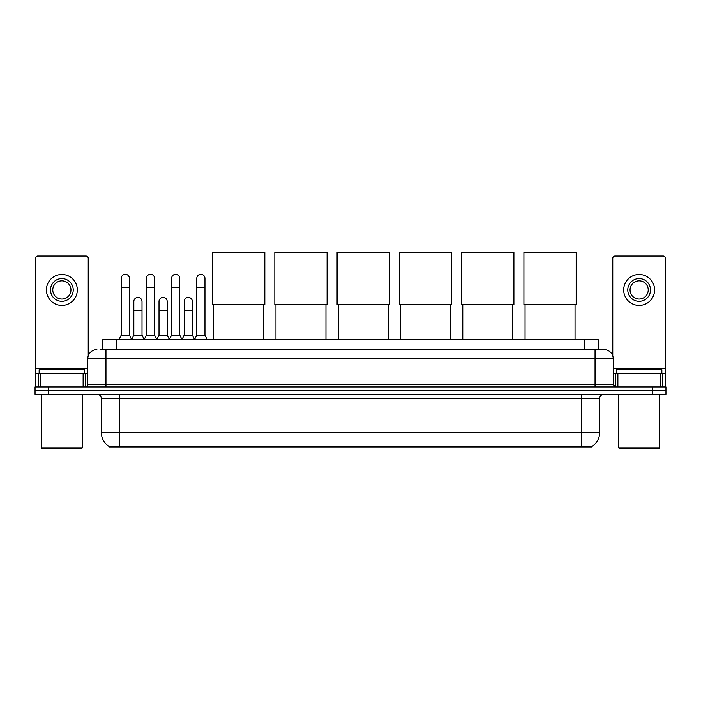 <?xml version="1.0" encoding="UTF-8"?>
<svg xmlns="http://www.w3.org/2000/svg" width="701" height="701" viewBox="0 0 701 701"><rect width="100%" height="100%" fill="white"/><g stroke="black" fill="none" stroke-linecap="round" stroke-linejoin="round"><path stroke-width="1.05" d="M102.784 349.659L102.784 339.661L598.216 339.661L598.216 349.659M591.863 446.484L591.863 446.931L109.137 446.931L109.137 446.484M109.277 446.563A15.913 15.913 0 0 1 101.408 432.841L119.591 432.841L119.591 446.563L581.409 446.563L581.409 432.841L599.592 432.841L599.592 398.746A4.548 4.548 0 0 1 604.131 394.207M101.408 432.841L101.408 398.746C101.146 395.986 99.63 394.47 96.869 394.207M591.723 446.563A15.913 15.913 0 0 0 599.592 432.841M48.684 386.934L665.95 386.934L665.95 390.571L35.05 390.571L35.05 394.207L48.684 394.207L48.684 390.571L35.05 390.571L35.05 386.934L48.684 386.934L48.684 390.571L665.95 390.571L665.95 394.207L48.684 394.207M100.261 349.659L604.131 349.659A9.087 9.087 0 0 1 613.226 358.746L613.226 384.656L615.496 386.934M100.05 349.659L105.956 349.659L105.956 358.746L87.774 358.746L87.774 384.656A2.269 2.269 0 0 1 85.504 386.934M96.869 349.659A9.087 9.087 0 0 0 87.774 358.746M613.226 358.746L595.044 358.746L595.044 349.659L604.131 349.659M83.121 386.934L83.121 373.291L40.614 373.291L40.614 386.934M88.23 355.915L88.23 258.301A2.269 2.269 0 0 0 85.96 256.023L37.775 256.023A2.269 2.269 0 0 0 35.506 258.301L35.506 373.291L40.614 373.291M83.121 373.291L87.774 373.291M35.506 386.934L35.506 373.291M61.872 278.569A11.365 11.365 0 0 0 50.507 289.934A11.365 11.365 0 0 0 61.872 301.299A11.365 11.365 0 0 0 73.228 289.934A11.365 11.365 0 0 0 61.872 278.569M61.872 280.838A9.087 9.087 0 0 0 52.777 289.934A9.087 9.087 0 0 0 61.872 299.02A9.087 9.087 0 0 0 70.959 289.934A9.087 9.087 0 0 0 61.872 280.838M61.872 305.391A15.457 15.457 0 0 0 77.32 289.934A15.457 15.457 0 0 0 61.872 274.477A15.457 15.457 0 0 0 46.415 289.934A15.457 15.457 0 0 0 61.872 305.391M81.412 448.745L42.323 448.745L41.412 447.843L82.324 447.843L81.412 448.745M41.412 394.207L41.412 447.843M82.324 394.207L82.324 447.843M84.593 373.291L84.593 369.655L39.142 369.655L39.142 373.291M213.682 304.523L213.682 339.661M263.681 304.523L263.681 339.661M212.543 252.255L264.82 252.255L264.82 304.523L212.543 304.523L212.543 252.255M275.957 304.523L275.957 339.661M325.956 304.523L325.956 339.661M274.818 252.255L327.095 252.255L327.095 304.523L274.818 304.523L274.818 252.255M338.224 304.523L338.224 339.661M388.223 304.523L388.223 339.661M337.093 252.255L389.362 252.255L389.362 304.523L337.093 304.523L337.093 252.255M400.499 304.523L400.499 339.661M450.498 304.523L450.498 339.661M399.36 252.255L451.637 252.255L451.637 304.523L399.36 304.523L399.36 252.255M462.774 304.523L462.774 339.661M512.773 304.523L512.773 339.661M461.635 252.255L513.903 252.255L513.903 304.523L461.635 304.523L461.635 252.255M525.04 304.523L525.04 339.661M575.039 304.523L575.039 339.661M523.91 252.255L576.178 252.255L576.178 304.523L523.91 304.523L523.91 252.255M118.96 339.661L121.229 335.113L129.413 335.113L131.683 339.661M129.413 335.113L129.413 278.385A4.092 4.092 0 0 0 125.321 274.293A4.092 4.092 0 0 1 125.575 274.301M121.229 335.113L121.229 287.48L129.413 287.48M121.229 287.48L121.229 278.385A4.092 4.092 0 0 1 125.321 274.293M144.143 339.661L146.413 335.113L154.597 335.113L156.866 339.661M154.597 335.113L154.597 278.385A4.092 4.092 0 0 0 150.505 274.293A4.092 4.092 0 0 1 150.759 274.301M146.413 335.113L146.413 287.48L154.597 287.48M146.413 287.48L146.413 278.385A4.092 4.092 0 0 1 150.505 274.293M169.318 339.661L171.596 335.113L179.771 335.113L182.05 339.661M179.771 335.113L179.771 278.385A4.092 4.092 0 0 0 175.688 274.293A4.092 4.092 0 0 1 175.942 274.301M171.596 335.113L171.596 287.48L179.771 287.48M171.596 287.48L171.596 278.385A4.092 4.092 0 0 1 175.688 274.293M194.501 339.661L196.771 335.113L204.955 335.113L207.233 339.661M204.955 335.113L204.955 278.385A4.092 4.092 0 0 0 200.863 274.293A4.092 4.092 0 0 1 201.126 274.301M196.771 335.113L196.771 287.48L204.955 287.48M196.771 287.48L196.771 278.385A4.092 4.092 0 0 1 200.863 274.293M131.613 339.521L133.821 335.113L142.005 335.113L144.204 339.521M142.005 335.113L142.005 301.474A4.092 4.092 0 0 0 138.167 297.399A4.092 4.092 0 0 1 142.005 301.474M133.821 335.113L133.821 310.569L142.005 310.569M133.821 310.569L133.821 301.474A4.092 4.092 0 0 1 138.167 297.399M156.796 339.521L159.004 335.113L167.189 335.113L169.388 339.521M167.189 335.113L167.189 301.474A4.092 4.092 0 0 0 163.351 297.399A4.092 4.092 0 0 1 167.189 301.474M159.004 335.113L159.004 310.569L167.189 310.569M159.004 310.569L159.004 301.474A4.092 4.092 0 0 1 163.351 297.399M181.98 339.521L184.188 335.113L192.363 335.113L194.571 339.521M192.363 335.113L192.363 301.474A4.092 4.092 0 0 0 188.534 297.399A4.092 4.092 0 0 1 192.363 301.474M184.188 335.113L184.188 310.569L192.363 310.569M184.188 310.569L184.188 301.474A4.092 4.092 0 0 1 188.534 297.399M660.386 386.934L660.386 373.291L617.879 373.291L617.879 386.934M660.386 373.291L665.494 373.291L665.494 258.301A2.269 2.269 0 0 0 663.225 256.023L615.04 256.023A2.269 2.269 0 0 0 612.77 258.301L612.77 355.915M613.226 373.291L617.879 373.291M665.494 373.291L665.494 386.934M639.128 278.569A11.365 11.365 0 0 0 627.772 289.934A11.365 11.365 0 0 0 639.128 301.299A11.365 11.365 0 0 0 650.493 289.934A11.365 11.365 0 0 0 639.128 278.569M639.128 280.838A9.087 9.087 0 0 0 630.041 289.934A9.087 9.087 0 0 0 639.128 299.02A9.087 9.087 0 0 0 648.223 289.934A9.087 9.087 0 0 0 639.128 280.838M639.128 305.391A15.457 15.457 0 0 0 654.585 289.934A15.457 15.457 0 0 0 639.128 274.477A15.457 15.457 0 0 0 623.68 289.934A15.457 15.457 0 0 0 639.128 305.391M658.677 448.745L619.588 448.745L618.676 447.843L659.588 447.843L658.677 448.745M618.676 394.207L618.676 447.843M659.588 394.207L659.588 447.843M661.858 373.291L661.858 369.655L616.407 369.655L616.407 373.291M579.587 446.931L579.587 446.484M121.413 446.931L121.413 446.484M116.419 349.659L116.419 339.661M584.581 349.659L584.581 339.661M581.409 394.207L581.409 398.746L101.408 398.746M599.592 398.746L581.409 398.746L581.409 432.841L119.591 432.841L119.591 394.207M652.316 394.207L652.316 386.934M105.956 386.934L105.956 384.656L613.226 384.656M87.774 384.656L105.956 384.656L105.956 358.746L595.044 358.746L595.044 386.934M87.774 368.752L35.506 368.752M85.356 373.291L85.356 386.934M35.541 373.291L35.541 386.934M38.38 386.934L38.38 373.291M665.494 368.752L613.226 368.752M665.459 386.934L665.459 373.291M662.62 373.291L662.62 386.934M615.644 386.934L615.644 373.291"/></g></svg>
